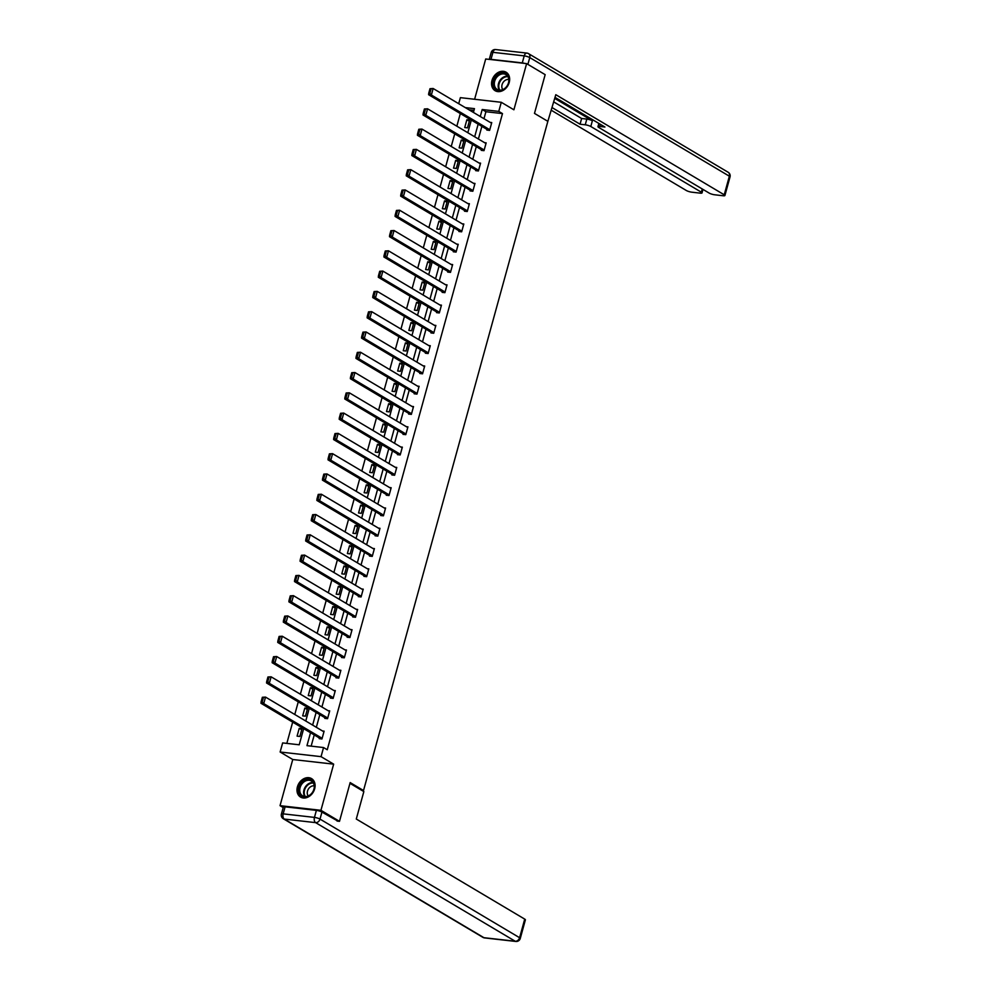<?xml version="1.0" encoding="UTF-8"?>
<svg xmlns="http://www.w3.org/2000/svg" width="991" height="991" viewBox="0 0 991 991"><rect width="100%" height="100%" fill="white"/><g stroke="black" fill="none" stroke-linecap="round" stroke-linejoin="round"><path stroke-width="1.49" d="M491.982 80.482A10.752 8.386 -59.3 0 0 495.116 90.701A10.752 8.386 -59.3 0 0 509.225 82.439A10.752 8.386 -59.3 0 0 506.104 72.219A10.752 8.386 -59.3 0 0 491.982 80.482M297.411 786.854A10.752 8.386 -59.3 0 0 300.546 797.086A10.752 8.386 -59.3 0 0 314.667 788.811A10.752 8.386 -59.3 0 0 311.533 778.592A10.752 8.386 -59.3 0 0 297.411 786.854M458.709 103.696L460.381 97.651L501.285 102.296L498.77 111.388L482.196 109.518L480.263 116.504M361.715 790.322L363.524 790.521L547.85 121.336L534.483 113.395L545.161 74.647L526.617 63.622L485.701 58.989L474.615 99.261M283.203 807.554L280.032 805.671L320.935 810.316L333.657 764.148L321.047 756.653L280.131 752.008L282.646 742.916L299.22 744.786L303.667 728.658M333.657 764.148L292.754 759.515L280.032 805.671M292.754 759.515L280.131 752.008M460.32 113.544L456.839 126.191M454.733 133.835L451.239 146.47M449.134 154.113L445.653 166.761M443.547 174.404L440.066 187.051M437.96 194.694L434.479 207.33M432.373 214.973L428.892 227.62M426.787 235.263L423.306 247.899M421.2 255.554L417.719 268.189M415.613 275.832L412.132 288.48M410.026 296.123L406.545 308.758M404.439 316.414L400.959 329.049M398.853 336.692L395.372 349.34M393.266 356.983L389.785 369.618M387.679 377.261L384.186 389.909M382.092 397.552L378.599 410.2M376.493 417.843L373.012 430.478M370.907 438.121L367.426 450.769M365.32 458.412L361.839 471.059M359.733 478.703L356.252 491.338M354.146 498.981L350.665 511.629M348.559 519.272L345.079 531.907M342.973 539.562L339.492 552.198M337.386 559.841L333.905 572.488M331.799 580.131L328.318 592.767M326.212 600.41L322.732 613.057M320.626 620.7L317.145 633.348M315.039 640.991L311.546 653.626M309.44 661.27L305.959 673.917M303.853 681.56L300.372 694.208M298.266 701.851L294.785 714.486M292.679 722.129L286.833 743.386M363.524 790.521L350.17 782.58L339.492 821.341L337.051 821.056M339.492 821.341L320.935 810.316M473.971 110.36L468.978 109.803M299.852 736.449L302.007 728.658L299.232 728.335L297.089 736.14L299.852 736.449M305.439 716.171L307.594 708.367L304.832 708.057L302.676 715.861L305.439 716.171M311.025 695.88L313.181 688.076L310.418 687.766L308.263 695.571L311.025 695.88M316.612 675.602L318.768 667.798L316.005 667.476L313.85 675.28L316.612 675.602M322.199 655.311L324.354 647.507L321.592 647.197L319.436 655.001L322.199 655.311M327.798 635.02L329.941 627.216L327.179 626.907L325.023 634.711L327.798 635.02M333.385 614.742L335.528 606.938L332.765 606.616L330.61 614.42L333.385 614.742M338.972 594.451L341.115 586.647L338.352 586.338L336.209 594.142L338.972 594.451M344.558 574.161L346.701 566.369L343.939 566.047L341.796 573.851L344.558 574.161M350.145 553.882L352.288 546.078L349.526 545.768L347.383 553.56L350.145 553.882M355.732 533.592L357.875 525.787L355.112 525.478L352.969 533.282L355.732 533.592M361.319 513.301L363.474 505.509L360.699 505.187L358.556 512.991L361.319 513.301M366.905 493.022L369.061 485.218L366.286 484.909L364.143 492.713L366.905 493.022M372.492 472.732L374.648 464.928L371.885 464.618L369.73 472.422L372.492 472.732M378.079 452.453L380.234 444.649L377.472 444.327L375.316 452.131L378.079 452.453M383.666 432.163L385.821 424.359L383.059 424.049L380.903 431.853L383.666 432.163M389.252 411.872L391.408 404.068L388.645 403.758L386.49 411.562L389.252 411.872M394.852 391.594L396.995 383.79L394.232 383.467L392.077 391.272L394.852 391.594M400.438 371.303L402.581 363.499L399.819 363.189L397.664 370.993L400.438 371.303M406.025 351.012L408.168 343.208L405.406 342.898L403.263 350.703L406.025 351.012M411.612 330.734L413.755 322.93L410.992 322.62L408.849 330.412L411.612 330.734M417.199 310.443L419.342 302.639L416.579 302.329L414.436 310.133L417.199 310.443M422.785 290.152L424.928 282.361L422.166 282.039L420.023 289.843L422.785 290.152M428.372 269.874L430.515 262.07L427.753 261.76L425.61 269.552L428.372 269.874M433.959 249.583L436.114 241.779L433.34 241.47L431.196 249.274L433.959 249.583M439.546 229.293L441.701 221.501L438.939 221.179L436.783 228.983L439.546 229.293M445.132 209.014L447.288 201.21L444.525 200.9L442.37 208.705L445.132 209.014M450.719 188.724L452.875 180.919L450.112 180.61L447.957 188.414L450.719 188.724M456.306 168.445L458.461 160.641L455.699 160.319L453.544 168.123L456.306 168.445M461.893 148.154L464.048 140.35L461.286 140.041L459.13 147.845L461.893 148.154M467.492 127.864L469.635 120.06L466.872 119.75L464.717 127.554L467.492 127.864M310.53 732.733L306.962 745.666L323.549 747.548L327.253 749.753L502.487 113.593L485.9 111.723L483.98 118.709M481.874 126.353L478.393 139M476.287 146.643L472.794 159.278M470.7 166.922L467.207 179.569M465.101 187.212L461.62 199.86M459.514 207.503L456.033 220.138M453.928 227.781L450.447 240.429M448.341 248.072L444.86 260.72M442.754 268.363L439.273 280.998M437.167 288.641L433.686 301.289M431.58 308.932L428.1 321.567M425.994 329.223L422.513 341.858M420.407 349.501L416.926 362.149M414.82 369.792L411.339 382.427M409.233 390.07L405.753 402.718M403.647 410.361L400.153 423.008M398.048 430.651L394.567 443.287M392.461 450.93L388.98 463.577M386.874 471.22L383.393 483.868M381.287 491.511L377.806 504.146M375.7 511.79L372.22 524.437M370.114 532.08L366.633 544.716M364.527 552.371L361.046 565.006M358.94 572.649L355.459 585.297M353.353 592.94L349.873 605.575M347.767 613.218L344.286 625.866M342.18 633.509L338.699 646.157M336.593 653.8L333.1 666.435M330.994 674.078L327.513 686.726M325.407 694.369L321.926 707.017M319.82 714.66L316.34 727.295M314.234 734.938L311.149 746.149M319.375 737.998L319.201 738.654L321.964 738.964L324.119 731.16L322.546 730.986M324.974 717.707L324.788 718.364L327.55 718.673L329.706 710.869L328.132 710.696M330.56 697.429L330.375 698.073L333.137 698.395L335.292 690.591L333.719 690.405M336.147 677.138L335.961 677.794L338.724 678.104L340.879 670.3L339.306 670.127M341.734 656.86L341.548 657.504L344.311 657.813L346.466 650.009L344.893 649.836M347.321 636.569L347.135 637.213L349.91 637.535L352.053 629.731L350.48 629.545M352.907 616.278L352.722 616.935L355.496 617.244L357.64 609.44L356.066 609.267M358.494 596L358.321 596.644L361.083 596.954L363.226 589.162L361.653 588.976M364.081 575.709L363.908 576.353L366.67 576.675L368.813 568.871L367.24 568.698M369.668 555.418L369.494 556.075L372.257 556.385L374.4 548.58L372.827 548.407M375.255 535.14L375.081 535.784L377.844 536.094L379.987 528.302L378.413 528.116M380.841 514.849L380.668 515.506L383.43 515.815L385.586 508.011L384 507.838M386.428 494.559L386.255 495.215L389.017 495.525L391.172 487.721L389.599 487.547M392.027 474.28L391.841 474.924L394.604 475.246L396.759 467.442L395.186 467.257M397.614 453.989L397.428 454.646L400.191 454.956L402.346 447.152L400.773 446.978M403.201 433.699L403.015 434.355L405.777 434.665L407.933 426.861L406.36 426.687M408.788 413.42L408.602 414.065L411.364 414.387L413.52 406.583L411.946 406.397M414.374 393.13L414.188 393.786L416.963 394.096L419.106 386.292L417.533 386.118M419.961 372.851L419.775 373.496L422.55 373.805L424.693 366.001L423.12 365.828M425.548 352.561L425.374 353.205L428.137 353.527L430.28 345.723L428.707 345.537M431.135 332.27L430.961 332.926L433.724 333.236L435.867 325.432L434.293 325.259M436.721 311.992L436.548 312.636L439.31 312.945L441.453 305.154L439.88 304.968M442.308 291.701L442.135 292.345L444.897 292.667L447.04 284.863L445.467 284.69M447.895 271.41L447.721 272.067L450.484 272.376L452.627 264.572L451.054 264.399M453.482 251.132L453.308 251.776L456.071 252.098L458.226 244.294L456.653 244.108M459.068 230.841L458.895 231.498L461.657 231.807L463.813 224.003L462.24 223.83M464.668 210.55L464.482 211.207L467.244 211.517L469.4 203.712L467.826 203.539M470.254 190.272L470.068 190.916L472.831 191.238L474.986 183.434L473.413 183.248M475.841 169.981L475.655 170.638L478.418 170.947L480.573 163.143L479 162.97M481.428 149.703L481.242 150.347L484.004 150.657L486.16 142.853L484.587 142.679M487.015 129.412L486.829 130.056L489.604 130.378L491.747 122.574L490.173 122.388M501.285 102.296L513.895 109.79L526.617 63.622M502.487 113.593L498.77 111.388M323.549 747.548L321.047 756.653M473.413 112.429L474.454 108.638L465.275 107.598M305.773 721.014L309.254 708.379M311.36 700.736L314.841 688.088M316.947 680.445L320.427 667.798M322.533 660.155L326.014 647.519M328.12 639.876L331.601 627.229M333.707 619.586L337.2 606.95M339.306 599.295L342.787 586.66M344.893 579.017L348.374 566.369M350.48 558.726L353.96 546.091M356.066 538.435L359.547 525.8M361.653 518.157L365.134 505.509M367.24 497.866L370.721 485.231M372.827 477.588L376.307 464.94M378.413 457.297L381.894 444.649M384 437.006L387.481 424.371M389.587 416.728L393.068 404.08M395.174 396.437L398.655 383.79M400.76 376.146L404.254 363.511M406.36 355.868L409.84 343.22M411.946 335.577L415.427 322.942M417.533 315.287L421.014 302.651M423.12 295.008L426.601 282.361M428.707 274.718L432.187 262.082M434.293 254.439L437.774 241.792M439.88 234.149L443.361 221.501M445.467 213.858L448.948 201.223M451.054 193.579L454.535 180.932M456.64 173.289L460.121 160.641M462.227 152.998L465.708 140.363M467.814 132.72L471.307 120.072M478.158 124.148L474.677 136.795M472.571 144.438L469.09 157.073M466.984 164.717L463.503 177.364M461.397 185.007L457.916 197.655M455.81 205.298L452.33 217.933M450.224 225.576L446.743 238.224M444.637 245.867L441.156 258.515M439.05 266.158L435.557 278.793M433.463 286.436L429.97 299.084M427.864 306.727L424.383 319.362M422.277 327.018L418.797 339.653M416.691 347.296L413.21 359.944M411.104 367.587L407.623 380.222M405.517 387.865L402.036 400.513M399.93 408.156L396.45 420.803M394.344 428.446L390.863 441.082M388.757 448.725L385.276 461.372M383.17 469.016L379.689 481.663M377.583 489.306L374.103 501.942M371.997 509.585L368.516 522.232M366.41 529.875L362.917 542.523M360.811 550.166L357.33 562.801M355.224 570.444L351.743 583.092M349.637 590.735L346.156 603.37M344.05 611.026L340.57 623.661M338.464 631.304L334.983 643.952M332.877 651.595L329.396 664.23M327.29 671.873L323.809 684.521M321.703 692.164L318.222 704.812M316.117 712.455L312.636 725.09M485.9 111.723L482.196 109.518M301.685 729.797L299.232 728.335M307.272 709.506L304.832 708.057M312.859 689.228L310.418 687.766M318.445 668.937L316.005 667.476M324.045 648.647L321.592 647.197M329.631 628.368L327.179 626.907M335.218 608.078L332.765 606.616M340.805 587.787L338.352 586.338M346.392 567.509L343.939 566.047M351.978 547.218L349.526 545.768M357.565 526.927L355.112 525.478M363.152 506.649L360.699 505.187M368.739 486.358L366.286 484.909M374.325 466.08L371.885 464.618M379.912 445.789L377.472 444.327M385.499 425.498L383.059 424.049M391.098 405.22L388.645 403.758M396.685 384.929L394.232 383.467M402.272 364.638L399.819 363.189M407.858 344.36L405.406 342.898M413.445 324.069L410.992 322.62M419.032 303.779L416.579 302.329M424.619 283.5L422.166 282.039M430.205 263.21L427.753 261.76M435.792 242.919L433.34 241.47M441.379 222.641L438.939 221.179M446.966 202.35L444.525 200.9M452.553 182.071L450.112 180.61M458.139 161.781L455.699 160.319M463.738 141.49L461.286 140.041M469.325 121.212L466.872 119.75M322.149 738.307L263.73 703.598L260.967 703.288L320.774 738.828M262.355 697.28L265.526 697.094L263.73 703.598L262.206 701.962L263.457 697.404L262.355 697.28L261.104 701.839L262.206 701.962M323.933 731.816L265.526 697.094L263.457 697.404M260.967 703.288L261.104 701.839M314.308 784.538A9.303 7.259 120.7 0 1 308.263 796.219A9.303 7.259 120.7 0 1 298.96 791.846A9.303 7.259 120.7 0 1 304.993 780.165A9.303 7.259 120.7 0 1 314.308 784.538M299.901 791.797A8.622 6.726 -59.3 0 0 302.602 795.823A8.622 6.726 -59.3 0 0 310.889 794.2A8.622 6.726 -59.3 0 0 314.11 785.021A8.622 6.726 -59.3 0 0 311.409 781.007A8.622 6.726 -59.3 0 0 303.11 782.617A8.622 6.726 -59.3 0 0 299.901 791.797M314.234 785.875A6.132 4.782 -59.3 0 0 309.043 788.155A6.132 4.782 -59.3 0 0 307.359 794.039A6.132 4.782 -59.3 0 0 308.226 795.971M312.351 779.161A10.69 8.337 -59.3 0 0 312.091 779A10.69 8.337 -59.3 0 0 301.809 781.007A10.69 8.337 -59.3 0 0 297.82 792.391A10.69 8.337 -59.3 0 0 301.177 797.371A10.69 8.337 -59.3 0 0 301.437 797.532M508.879 78.153A9.303 7.259 120.7 0 1 502.833 89.834A9.303 7.259 120.7 0 1 493.53 85.474A9.303 7.259 120.7 0 1 499.563 73.792A9.303 7.259 120.7 0 1 508.879 78.153M494.472 85.412A8.622 6.726 -59.3 0 0 497.172 89.438A8.622 6.726 -59.3 0 0 505.46 87.827A8.622 6.726 -59.3 0 0 508.68 78.648A8.622 6.726 -59.3 0 0 505.98 74.622A8.622 6.726 -59.3 0 0 497.68 76.245A8.622 6.726 -59.3 0 0 494.472 85.412M508.804 79.491A6.132 4.782 -59.3 0 0 503.614 81.77A6.132 4.782 -59.3 0 0 501.929 87.666A6.132 4.782 -59.3 0 0 502.796 89.599M506.661 72.628L506.884 72.752A10.69 8.337 -59.3 0 0 506.661 72.628A10.69 8.337 -59.3 0 0 496.38 74.635A10.69 8.337 -59.3 0 0 492.391 86.006A10.69 8.337 -59.3 0 0 495.735 90.999A10.69 8.337 -59.3 0 0 496.008 91.147M349.959 783.336L363.846 791.586L356.289 819.024L524.722 919.115A4.137 0.855 15.4 0 1 525.391 919.846L520.275 938.44A4.137 0.855 -164.6 0 0 519.606 937.721L524.722 919.115M316.389 810.378L285.111 806.835L283.166 813.859L314.457 817.402L316.389 810.378A4.137 0.855 15.4 0 1 321.939 812.075L337.993 821.167M281.407 814.082A4.137 4.137 0 0 0 283.29 818.727A4.137 3.221 -59.3 0 0 284.318 819.074L483.93 937.697L515.209 941.239L315.609 822.629L284.318 819.074A4.137 2.44 96.5 0 1 283.166 813.859A4.137 0.855 -164.6 0 0 281.407 814.082L283.339 807.058A4.137 0.855 15.4 0 1 285.111 806.835M547.639 122.066L555.802 94.702L724.235 194.793L729.364 176.2L529.764 57.589L527.881 64.378M554.774 98.431L592.37 120.778L590.797 126.501L701.355 192.204L702.247 188.959M590.797 126.501A4.137 0.855 -164.6 0 0 585.247 124.804L586.821 119.081A4.137 0.855 15.4 0 1 592.37 120.778M552.222 107.672L580.057 124.209L585.247 124.804M551.479 110.373L686.317 190.495A4.137 0.855 -164.6 0 0 691.854 192.192L700.265 193.146A4.137 0.855 -164.6 0 0 702.024 192.923A4.137 0.855 -164.6 0 0 701.355 192.204M490.991 59.361L522.282 62.904L524.214 55.88L492.923 52.337L490.991 59.361A4.137 0.855 -164.6 0 0 489.43 59.41M600.323 124.296L599.728 126.439A4.137 0.855 -164.6 0 0 597.969 126.662A4.137 0.855 -164.6 0 0 598.638 127.393L709.197 193.096A4.137 0.855 -164.6 0 0 714.746 194.793L723.145 195.747A4.137 0.855 -164.6 0 0 724.904 195.524A4.137 0.855 -164.6 0 0 724.235 194.793M599.728 126.439L604.931 127.034L555.059 97.391M524.772 63.412A4.137 0.855 -164.6 0 0 522.282 62.904M553.808 101.949L581.63 118.486L586.821 119.081M581.63 118.486L580.057 124.209M327.736 718.029L269.317 683.319L266.554 682.997L326.361 718.537M267.942 676.989L271.113 676.816L269.317 683.319L267.793 681.672L269.044 677.126L267.942 676.989L266.69 681.548L267.793 681.672M329.52 711.526L271.113 676.816L269.044 677.126M266.554 682.997L266.69 681.548M333.323 697.738L274.903 663.029L272.141 662.719L331.948 698.259M273.528 656.711L276.7 656.525L274.903 663.029L273.38 661.381L274.631 656.835L273.528 656.711L272.277 661.257L273.38 661.381M335.107 691.235L276.7 656.525L274.631 656.835M272.141 662.719L272.277 661.257M338.91 677.448L280.49 642.738L277.728 642.428L337.535 677.968M279.115 636.42L282.286 636.234L280.49 642.738L278.966 641.103L280.23 636.544L279.115 636.42L277.864 640.979L278.966 641.103M340.693 670.957L282.286 636.234L280.23 636.544M277.728 642.428L277.864 640.979M344.496 657.169L286.089 622.459L283.315 622.137L343.121 657.677M284.702 616.142L287.873 615.956L286.089 622.459L284.553 620.812L285.817 616.266L284.702 616.142L283.451 620.688L284.553 620.812M346.28 650.666L287.873 615.956L285.817 616.266M283.315 622.137L283.451 620.688M350.083 636.879L291.676 602.169L288.914 601.859L348.708 637.399M290.289 595.851L293.46 595.665L291.676 602.169L290.152 600.521L291.404 595.975L290.289 595.851L289.038 600.397L290.152 600.521M351.879 630.375L293.46 595.665L291.404 595.975M288.914 601.859L289.038 600.397M355.67 616.6L297.263 581.878L294.5 581.568L354.307 617.108M295.888 575.56L299.047 575.387L297.263 581.878L295.739 580.243L296.99 575.684L295.888 575.56L294.624 580.119L295.739 580.243M357.466 610.097L299.047 575.387L296.99 575.684M294.5 581.568L294.624 580.119M361.257 596.309L302.85 561.6L300.087 561.278L359.894 596.83M301.475 555.282L304.633 555.096L302.85 561.6L301.326 559.952L302.577 555.406L301.475 555.282L300.211 559.828L301.326 559.952M363.053 589.806L304.633 555.096L302.577 555.406M300.087 561.278L300.211 559.828M366.843 576.019L308.436 541.309L305.674 540.999L365.481 576.539M307.061 534.991L310.22 534.806L308.436 541.309L306.913 539.674L308.164 535.115L307.061 534.991L305.81 539.538L306.913 539.674M368.64 569.515L310.22 534.806L308.164 535.115M305.674 540.999L305.81 539.538M372.43 555.74L314.023 521.018L311.261 520.709L371.068 556.248M312.648 514.701L315.819 514.527L314.023 521.018L312.499 519.383L313.751 514.825L312.648 514.701L311.397 519.259L312.499 519.383M374.226 549.237L315.819 514.527L313.751 514.825M311.261 520.709L311.397 519.259M378.017 535.45L319.61 500.74L316.847 500.43L376.654 535.97M318.235 494.422L321.406 494.236L319.61 500.74L318.086 499.092L319.337 494.546L318.235 494.422L316.984 498.969L318.086 499.092M379.813 528.946L321.406 494.236L319.337 494.546M316.847 500.43L316.984 498.969M383.604 515.159L325.197 480.449L322.434 480.14L382.241 515.679M323.822 474.132L326.993 473.946L325.197 480.449L323.673 478.814L324.924 474.255L323.822 474.132L322.57 478.678L323.673 478.814M385.4 508.656L326.993 473.946L324.924 474.255M322.434 480.14L322.57 478.678M389.203 494.881L330.783 460.171L328.021 459.849L387.828 495.389M329.408 453.841L332.58 453.667L330.783 460.171L329.26 458.523L330.511 453.977L329.408 453.841L328.157 458.399L329.26 458.523M390.987 488.377L332.58 453.667L330.511 453.977M328.021 459.849L328.157 458.399M394.79 474.59L336.37 439.88L333.608 439.57L393.415 475.11M334.995 433.562L338.166 433.377L336.37 439.88L334.847 438.233L336.098 433.686L334.995 433.562L333.744 438.109L334.847 438.233M396.573 468.086L338.166 433.377L336.098 433.686M333.608 439.57L333.744 438.109M400.376 454.299L341.957 419.589L339.195 419.28L399.001 454.819M340.582 413.272L343.753 413.086L341.957 419.589L340.433 417.954L341.684 413.396L340.582 413.272L339.331 417.83L340.433 417.954M402.16 447.808L343.753 413.086L341.684 413.396M339.195 419.28L339.331 417.83M405.963 434.021L347.544 399.311L344.781 398.989L404.588 434.529M346.169 392.981L349.34 392.808L347.544 399.311L346.02 397.664L347.284 393.117L346.169 392.981L344.918 397.54L346.02 397.664M407.747 427.517L349.34 392.808L347.284 393.117M344.781 398.989L344.918 397.54M411.55 413.73L353.143 379.02L350.368 378.711L410.175 414.25M351.755 372.703L354.927 372.517L353.143 379.02L351.607 377.373L352.87 372.827L351.755 372.703L350.504 377.249L351.607 377.373M413.334 407.227L354.927 372.517L352.87 372.827M350.368 378.711L350.504 377.249M417.137 393.452L358.73 358.73L355.967 358.42L415.762 393.96M357.342 352.412L360.513 352.226L358.73 358.73L357.206 357.094L358.457 352.536L357.342 352.412L356.091 356.971L357.206 357.094M418.933 386.948L360.513 352.226L358.457 352.536M355.967 358.42L356.091 356.971M422.723 373.161L364.316 338.451L361.554 338.129L421.348 373.669M362.941 332.134L366.1 331.948L364.316 338.451L362.793 336.804L364.044 332.258L362.941 332.134L361.678 336.68L362.793 336.804M424.52 366.658L366.1 331.948L364.044 332.258M361.554 338.129L361.678 336.68M428.31 352.87L369.903 318.161L367.141 317.851L426.948 353.391M368.528 311.843L371.687 311.657L369.903 318.161L368.379 316.513L369.631 311.967L368.528 311.843L367.265 316.389L368.379 316.513M430.106 346.367L371.687 311.657L369.631 311.967M367.141 317.851L367.265 316.389M433.897 332.592L375.49 297.87L372.727 297.56L432.534 333.1M374.115 291.552L377.274 291.379L375.49 297.87L373.966 296.235L375.217 291.676L374.115 291.552L372.851 296.111L373.966 296.235M435.693 326.089L377.274 291.379L375.217 291.676M372.727 297.56L372.851 296.111M439.484 312.301L381.077 277.591L378.314 277.269L438.121 312.822M379.702 271.274L382.873 271.088L381.077 277.591L379.553 275.944L380.804 271.398L379.702 271.274L378.451 275.82L379.553 275.944M441.28 305.798L382.873 271.088L380.804 271.398M378.314 277.269L378.451 275.82M445.07 292.011L386.663 257.301L383.901 256.991L443.708 292.531M385.288 250.983L388.46 250.797L386.663 257.301L385.14 255.666L386.391 251.107L385.288 250.983L384.037 255.529L385.14 255.666M446.867 285.507L388.46 250.797L386.391 251.107M383.901 256.991L384.037 255.529M450.657 271.732L392.25 237.022L389.488 236.7L449.295 272.24M390.875 230.692L394.046 230.519L392.25 237.022L390.727 235.375L391.978 230.816L390.875 230.692L389.624 235.251L390.727 235.375M452.453 265.229L394.046 230.519L391.978 230.816M389.488 236.7L389.624 235.251M456.256 251.441L397.837 216.732L395.075 216.422L454.881 251.962M396.462 210.414L399.633 210.228L397.837 216.732L396.313 215.084L397.564 210.538L396.462 210.414L395.211 214.96L396.313 215.084M458.04 244.938L399.633 210.228L397.564 210.538M395.075 216.422L395.211 214.96M461.843 231.151L403.424 196.441L400.661 196.131L460.468 231.671M402.049 190.123L405.22 189.938L403.424 196.441L401.9 194.806L403.151 190.247L402.049 190.123L400.798 194.682L401.9 194.806M463.627 224.66L405.22 189.938L403.151 190.247M400.661 196.131L400.798 194.682M467.43 210.872L409.01 176.163L406.248 175.841L466.055 211.38M407.635 169.833L410.807 169.659L409.01 176.163L407.487 174.515L408.738 169.969L407.635 169.833L406.384 174.391L407.487 174.515M469.214 204.369L410.807 169.659L408.738 169.969M406.248 175.841L406.384 174.391M473.017 190.582L414.597 155.872L411.835 155.562L471.642 191.102M413.222 149.554L416.393 149.368L414.597 155.872L413.074 154.224L414.337 149.678L413.222 149.554L411.971 154.101L413.074 154.224M474.8 184.078L416.393 149.368L414.337 149.678M411.835 155.562L411.971 154.101M478.603 170.291L420.196 135.581L417.422 135.272L477.228 170.811M418.809 129.264L421.98 129.078L420.196 135.581L418.66 133.946L419.924 129.387L418.809 129.264L417.558 133.822L418.66 133.946M480.387 163.8L421.98 129.078L419.924 129.387M417.422 135.272L417.558 133.822M484.19 150.013L425.783 115.303L423.008 114.981L482.815 150.521M424.396 108.985L427.567 108.799L425.783 115.303L424.247 113.655L425.511 109.109L424.396 108.985L423.145 113.531L424.247 113.655M485.986 143.509L427.567 108.799L425.511 109.109M423.008 114.981L423.145 113.531M489.777 129.722L431.37 95.012L428.608 94.702L488.402 130.242M429.995 88.694L433.154 88.509L431.37 95.012L429.846 93.365L431.097 88.818L429.995 88.694L428.731 93.241L429.846 93.365M491.573 123.218L433.154 88.509L431.097 88.818M428.608 94.702L428.731 93.241M304.782 796.541A8.622 6.726 120.7 0 1 303.766 794.088A8.622 6.726 120.7 0 1 313.082 782.58M313.391 783.063A8.337 6.503 -59.3 0 0 304.361 794.2A8.337 6.503 -59.3 0 0 305.364 796.578M499.353 90.169A8.622 6.726 120.7 0 1 498.337 87.716A8.622 6.726 120.7 0 1 507.652 76.196M507.962 76.691A8.337 6.503 -59.3 0 0 498.931 87.827A8.337 6.503 -59.3 0 0 499.922 90.193M321.939 812.075L320.006 819.099L519.606 937.721A4.137 3.221 -59.3 0 1 515.209 941.239A4.137 2.44 96.5 0 0 515.815 941.45L484.537 937.907A4.137 2.44 -83.5 0 1 483.93 937.697A4.137 3.221 -59.3 0 1 482.89 937.35A4.137 4.137 0 0 0 484.537 937.907M320.006 819.099A4.137 0.855 -164.6 0 0 314.457 817.402A4.137 2.44 -83.5 0 0 315.609 822.629A4.137 3.221 -59.3 0 0 320.006 819.099M730.033 176.918A4.137 4.137 0 0 0 728.162 172.273A4.137 3.221 -59.3 0 1 729.364 176.2A4.137 0.855 15.4 0 1 730.033 176.918L724.904 195.524M491.164 52.56A4.137 0.855 15.4 0 1 492.923 52.337A4.137 2.44 96.5 0 1 495.624 49.55A4.137 4.137 0 0 0 491.164 52.56L489.281 59.386M528.55 53.65A4.137 4.137 0 0 0 526.902 53.093A4.137 2.44 -83.5 0 0 524.214 55.88A4.137 0.855 15.4 0 1 529.764 57.589A4.137 3.221 -59.3 0 0 528.55 53.65L728.162 172.273M515.815 941.45A4.137 4.137 0 0 0 520.275 938.44M283.29 818.727L482.89 937.35M495.624 49.55L526.902 53.093M597.969 126.662L598.861 123.429M702.024 192.923L702.991 189.405"/></g></svg>
